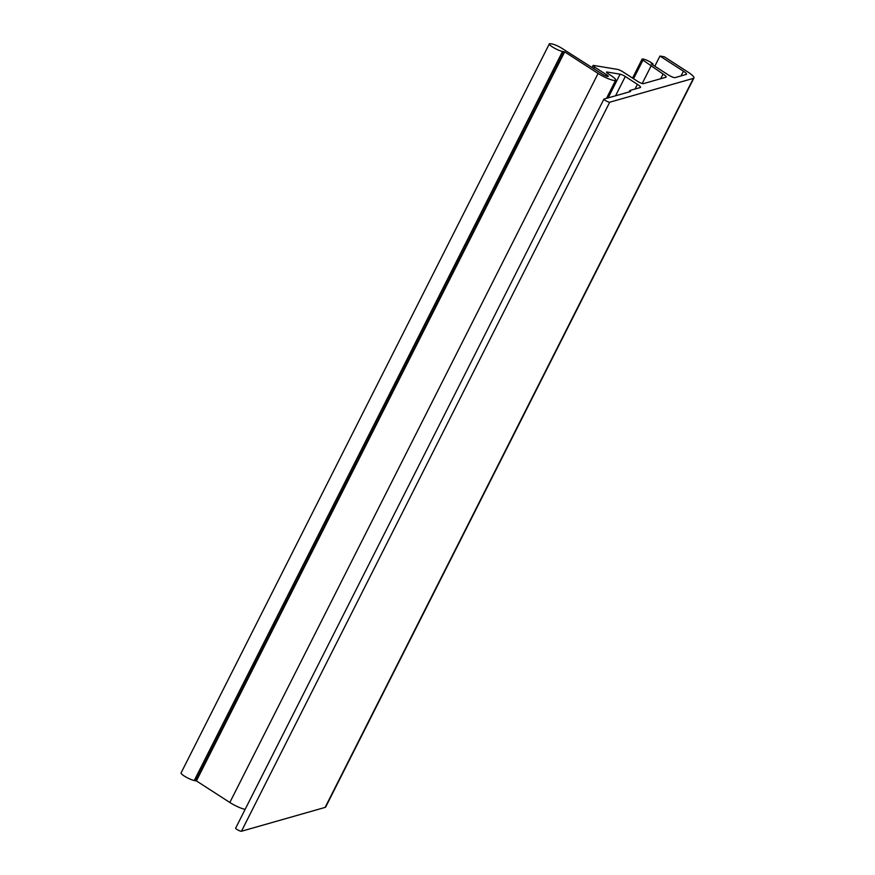 <?xml version="1.0" encoding="UTF-8"?>
<svg xmlns="http://www.w3.org/2000/svg" width="875" height="875" viewBox="0 0 875 875"><rect width="100%" height="100%" fill="white"/><g stroke="black" fill="none" stroke-linecap="round" stroke-linejoin="round"><path stroke-width="1.31" d="M693.394 78.367A16.614 3.03 26.8 0 0 693.93 77.984A16.614 3.03 26.8 0 0 687.739 71.925L664.278 56.766L659.958 56.044L683.43 71.203A8.302 1.509 26.8 0 1 686.514 74.233A8.302 1.509 26.8 0 1 686.252 74.43L675.03 77.634A4.9 0.897 26.8 0 1 668.27 74.889L651.284 63.93L652.969 63.875L650.847 62.398A5.819 1.061 26.8 0 0 643.573 59.15L642.797 59.03A4.156 0.755 26.8 0 0 642.119 59.117A4.156 0.755 26.8 0 0 642.961 60.134L663.086 74.036A8.302 1.509 26.8 0 1 666.181 77.066A8.302 1.509 26.8 0 1 665.908 77.252L643.322 83.661A4.156 0.755 26.8 0 1 637.602 81.342L622.672 71.706A4.156 0.755 26.8 0 0 617.487 69.388L593.731 65.45A4.156 0.755 26.8 0 0 593.053 65.527A4.156 0.755 26.8 0 0 594.595 67.047L606.725 74.878A4.156 0.755 26.8 0 1 608.278 76.398A4.156 0.755 26.8 0 1 606.123 76.037A4.156 0.755 26.8 0 1 602.405 74.167L561.258 47.906A8.302 1.509 26.8 0 0 552.07 43.98L550.747 43.75A8.269 1.509 26.8 0 0 549.325 43.903A8.269 1.509 26.8 0 0 553.962 47.862A8.269 1.509 26.8 0 0 562.516 51.494L563.905 51.767A8.302 1.509 26.8 0 0 564.67 51.866L598.095 73.445A12.458 2.275 26.8 0 0 609.23 79.078A12.458 2.275 26.8 0 0 615.694 80.139A12.458 2.275 26.8 0 0 611.045 75.6L608.016 73.642A4.156 0.755 26.8 0 1 606.473 72.122A4.156 0.755 26.8 0 1 607.141 72.034L620.102 74.189A4.156 0.755 26.8 0 1 625.297 76.508L637.427 84.339A8.302 1.509 26.8 0 1 640.522 87.369A8.302 1.509 26.8 0 1 640.248 87.555L629.825 90.497L630.58 91.525L604.013 99.061A3.325 0.602 26.8 0 0 603.903 99.138A3.325 0.602 26.8 0 0 606.309 101.03A3.325 0.602 26.8 0 0 609.722 102.211L693.394 78.367L325.128 807.406A16.614 3.03 26.8 0 0 325.675 807.023L693.93 77.984M654.817 66.216L659.958 56.044M642.206 83.519L650.956 66.205M549.325 43.903L181.07 772.942A8.269 1.509 26.8 0 0 185.697 776.902A8.269 1.509 26.8 0 0 194.261 780.533L195.639 780.806A8.302 1.509 26.8 0 0 196.405 780.905L564.67 51.866M196.405 780.905L229.83 802.484A12.458 2.275 26.8 0 0 245.131 809.386M629.092 91.952L629.825 90.497M235.747 828.1A3.325 0.602 26.8 0 0 235.637 828.177A3.325 0.602 26.8 0 0 238.044 830.069A3.325 0.602 26.8 0 0 241.456 831.25L325.128 807.406M681.045 75.917L683.43 71.203M652.444 64.673L652.837 63.897M633.566 78.728L642.961 60.134M660.713 78.728L663.086 74.036M593.808 68.611L594.595 67.047M606.134 76.048L606.725 74.878M194.261 780.533L562.516 51.494M195.639 780.806L563.905 51.767M229.83 802.484L598.095 73.445M606.802 72.713L607.141 72.034M608.125 97.891L620.102 74.189M615.552 95.791L625.297 76.508M635.053 89.02L637.427 84.339M241.456 831.25L609.722 102.211M652.542 64.739L652.969 63.875M632.548 78.072L642.119 59.117M592.069 67.484L593.053 65.527M606.484 98.361L615.694 80.139M235.637 828.177L603.903 99.138"/></g></svg>
